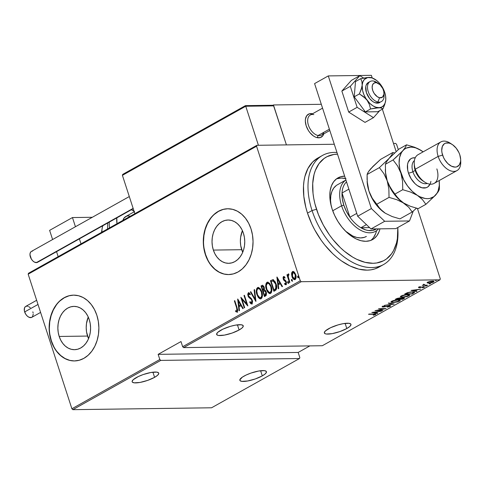 <?xml version="1.0" encoding="UTF-8"?>
<svg xmlns="http://www.w3.org/2000/svg" width="485" height="485" viewBox="0 0 485 485"><rect width="100%" height="100%" fill="white"/><g stroke="black" fill="none" stroke-linecap="round" stroke-linejoin="round"><path stroke-width="0.73" d="M242.415 230.654A21.649 16.363 -90.8 0 0 241.706 249.696L213.358 250.078A21.649 16.363 89.2 0 1 228.095 220.014A21.649 16.363 89.2 0 1 243.415 233.243L244.391 237.292L244.749 241.518L244.482 245.743L243.597 249.811L242.124 253.57L240.123 256.868L237.674 259.578L234.867 261.609L231.812 262.864L228.623 263.313L225.428 262.925L222.342 261.718L219.493 259.742L216.983 257.074L214.91 253.813L213.358 250.078L212.381 246.028L212.024 241.809L212.291 237.583L213.176 233.509L214.649 229.757L216.649 226.459L219.099 223.743L221.906 221.718L224.961 220.457L228.15 220.014L231.345 220.402L234.431 221.603L237.28 223.579L239.79 226.246L241.863 229.514L243.415 233.243A21.649 16.363 89.2 0 1 228.677 263.313A21.649 16.363 89.2 0 1 213.358 250.078L241.706 249.696A21.649 16.363 -90.8 0 0 242.706 252.285L240.73 245.646L240.372 241.421L240.639 237.195L242.415 230.654M88.252 317.026A21.649 16.363 -90.8 0 0 87.543 336.069L59.194 336.457A21.649 16.363 89.2 0 1 73.932 306.387A21.649 16.363 89.2 0 1 89.252 319.615L90.228 323.671L90.586 327.89L90.319 332.116L89.434 336.184L87.961 339.943L85.96 343.241L83.511 345.957L80.704 347.981L77.648 349.242L74.46 349.685L71.265 349.297L68.179 348.091L65.329 346.12L62.82 343.447L60.752 340.185L59.194 336.457L58.218 332.401L57.86 328.181L58.127 323.956L59.018 319.888L60.486 316.129L62.486 312.831L64.935 310.115L67.742 308.09L70.798 306.829L73.987 306.387L77.188 306.775L80.267 307.981L83.117 309.951L85.627 312.625L87.7 315.887L89.252 319.615A21.649 16.363 89.2 0 1 74.52 349.685A21.649 16.363 89.2 0 1 59.194 336.457L87.543 336.069A21.649 16.363 -90.8 0 0 88.543 338.657L86.566 332.019L86.209 327.799L86.475 323.574L88.252 317.026M73.671 295.135A32.901 24.868 -90.8 0 0 51.386 340.834L51.167 340.834A32.901 24.868 89.2 0 1 73.562 295.141A32.901 24.868 89.2 0 1 96.848 315.244L94.49 309.575L91.338 304.616L87.524 300.561L83.196 297.554L78.509 295.729L73.647 295.135L68.803 295.814L64.159 297.729L59.891 300.803L56.169 304.932L53.132 309.945L50.895 315.65L49.549 321.84L49.137 328.26L49.688 334.674L51.167 340.834L53.532 346.502L56.678 351.461L60.492 355.517L64.826 358.518L69.507 360.349L74.369 360.937L79.213 360.264L83.856 358.348L88.124 355.275L91.847 351.146L94.884 346.132L97.121 340.421L98.473 334.238L98.879 327.818L98.328 321.403L96.848 315.244A32.901 24.868 89.2 0 1 74.454 360.937A32.901 24.868 89.2 0 1 51.167 340.834L51.386 340.834A32.901 24.868 -90.8 0 0 74.563 360.937M227.835 208.762A32.901 24.868 -90.8 0 0 205.549 254.455L205.331 254.461A32.901 24.868 89.2 0 1 227.726 208.762A32.901 24.868 89.2 0 1 251.012 228.865L248.647 223.203L245.501 218.244L241.688 214.182L237.359 211.181L232.673 209.35L227.811 208.762L222.967 209.435L218.323 211.351L214.055 214.431L210.332 218.559L207.295 223.567L205.058 229.278L203.712 235.461L203.3 241.888L203.852 248.302L205.331 254.461L207.695 260.13L210.842 265.089L214.655 269.145L218.984 272.146L223.67 273.976L228.532 274.565L233.376 273.892L238.02 271.976L242.288 268.896L246.01 264.774L249.047 259.76L251.285 254.049L252.63 247.865L253.043 241.439L252.491 235.025L251.012 228.865A32.901 24.868 89.2 0 1 228.617 274.565A32.901 24.868 89.2 0 1 205.331 254.461L205.549 254.455A32.901 24.868 -90.8 0 0 228.726 274.565M346.805 328.539L345.132 323.38L346.805 328.539A13.986 3.474 -18 0 1 332.862 333.51A13.986 3.474 -18 0 1 324.35 332.983A13.986 3.474 -18 0 1 328.497 328.788A13.986 3.474 -18 0 1 342.44 323.81A13.986 3.474 -18 0 1 350.952 324.338A13.986 3.474 -18 0 1 346.805 328.539L349.824 326.466L350.988 324.726L350.807 324.071L348.957 323.301L343.113 323.683L338.039 324.901L330.564 327.721L325.477 330.855L324.313 332.595L325.18 333.735L326.344 334.019L332.189 333.638L339.87 331.576L346.805 328.539M262.3 375.881L260.627 370.728L262.3 375.881A13.986 3.474 -18 0 1 248.362 380.858A13.986 3.474 -18 0 1 239.851 380.331A13.986 3.474 -18 0 1 243.991 376.13A13.986 3.474 -18 0 1 257.935 371.158A13.986 3.474 -18 0 1 266.447 371.686A13.986 3.474 -18 0 1 262.3 375.881L265.319 373.814L266.483 372.074L266.307 371.413L264.452 370.649L258.614 371.031L250.927 373.086L246.065 375.069L242.276 377.191L239.808 379.943L239.99 380.598L241.839 381.368L247.683 380.986L255.365 378.924L262.3 375.881M154.594 377.342L152.921 372.189L154.594 377.342A13.986 3.474 -18 0 1 140.656 382.313A13.986 3.474 -18 0 1 132.144 381.786A13.986 3.474 -18 0 1 136.285 377.591A13.986 3.474 -18 0 1 150.229 372.619A13.986 3.474 -18 0 1 158.74 373.147A13.986 3.474 -18 0 1 154.594 377.342L157.613 375.269L158.777 373.535L158.601 372.874L156.746 372.11L150.908 372.492L143.22 374.547L138.358 376.53L133.266 379.664L132.102 381.398L132.284 382.059L134.133 382.823L139.977 382.447L147.658 380.385L154.594 377.342M239.099 329.994L237.426 324.841L239.099 329.994A13.986 3.474 -18 0 1 225.155 334.971A13.986 3.474 -18 0 1 216.643 334.444A13.986 3.474 -18 0 1 220.79 330.243A13.986 3.474 -18 0 1 234.734 325.271A13.986 3.474 -18 0 1 243.246 325.799A13.986 3.474 -18 0 1 239.099 329.994L242.118 327.927L243.282 326.187L243.1 325.532L241.251 324.762L235.407 325.144L230.333 326.363L222.857 329.182L217.771 332.316L216.607 334.056L217.474 335.196L218.638 335.481L224.482 335.099L232.163 333.037L239.099 329.994M439.95 279.827L322.331 345.726L183.603 347.606L301.221 281.706L439.95 279.827L301.221 281.706L300.282 280.803L182.663 346.708L180.99 341.555L158.146 354.347L159.82 359.5L71.895 408.764L28.166 274.183L256.553 146.221L300.282 280.803L256.553 146.221L256.904 145.3L28.512 273.261L256.904 145.3L334.292 144.251L256.904 145.3L256.553 146.221L28.166 274.183L28.512 273.261L28.166 274.183L71.895 408.764L159.82 359.5L158.146 354.347L298.166 352.45L309.866 345.896L298.166 352.45L299.839 357.603L298.166 352.45L158.146 354.347L180.99 341.555L182.663 346.708L183.603 347.606L322.331 345.726L439.95 279.827L440.301 278.905L417.403 208.447L440.301 278.905L439.95 279.827M435.603 280.554L436.724 280.142L435.384 280.336M429.455 284.004L430.577 283.586L429.237 283.78M425.66 286.126L426.782 285.713L425.442 285.907M411.068 290.473L416.56 291.515L417.009 291.267L415.245 290.933L417.239 289.812L420.762 289.163L411.171 290.412L416.56 291.515L417.009 291.267L415.245 290.933L417.239 289.812L420.762 289.163L411.068 290.473M402.574 297.311L407.309 296.547L409.686 295.207L409.043 294.68L407.461 294.553L402.689 295.316L400.319 296.662L400.792 297.123L402.574 297.311L408.97 295.874L409.679 295.08L407.461 294.553L401.01 296.002L400.331 296.79L402.574 297.311M393.147 302.591L397.876 301.834L400.258 300.494L399.804 300.021L398.027 299.833L393.256 300.597L390.892 301.943L391.365 302.41L393.147 302.591L399.543 301.155L400.246 300.367L398.027 299.833L391.583 301.282L390.904 302.076L393.147 302.591M390.243 305.647L390.304 306.332L389.607 305.611L383.399 306.811L383.023 306.162L383.114 306.453L384.896 305.726L382.392 306.435L383.017 307.041L382.92 306.732L384.429 306.878L389.122 305.635L389.54 306.338L387.23 307.157L390.304 306.332L390.686 305.853L390.189 305.641L383.671 306.799L382.974 306.544L384.896 305.726L382.519 306.362L382.156 306.926L383.332 307.029L389.558 305.859L389.54 306.338L387.23 307.157L390.146 306.417L390.11 305.726L389.801 305.877M371.819 312.461L377.312 313.51L377.754 313.255L375.996 312.922L377.991 311.807L381.513 311.152L371.819 312.461L377.312 313.51L377.754 313.255L375.996 312.922L377.991 311.807L381.513 311.152L371.819 312.461M375.578 314.583L375.39 314.019L375.578 314.583C376.027 314.044 375.517 313.85 374.044 314.001L368.539 314.298L374.863 314.274L373.226 315.104L373.559 315.238L375.475 314.638L375.772 314.092L368.952 314.068L373.486 314.007L374.832 314.577L373.559 315.238L375.923 314.213M382.944 310.351L377.015 310.43L386.121 308.569L378.585 308.672L384.114 308.824L374.996 310.679L382.538 310.582L377.015 310.43L386.121 308.569L378.585 308.672L384.114 308.824L374.996 310.679L382.944 310.351M394.117 304.089L388.728 302.986L388.285 303.24L392.717 304.083L384.526 305.344L394.22 304.034L388.728 302.986L388.285 303.24L392.717 304.083L384.526 305.344L394.117 304.089M400.489 298.299L399.41 298.026L395.184 299.372L402.726 299.269L404.484 298.166L403.35 297.748L400.489 298.299L397.833 298.208L395.184 299.372L402.726 299.269L402.611 298.912L402.726 299.269L404.508 298.02L403.35 297.748L400.477 298.251M413.626 293.158L414.529 292.479L414.299 292.073L410.74 291.952L407.351 292.704L404.611 294.086L412.153 293.983L414.554 292.297L412.371 291.855L407.351 292.704L404.611 294.086L412.153 293.983L413.626 293.158M419.167 287.114L419.264 287.726L420.277 287.623L423.326 286.683L423.641 287.229L422.574 287.793L424.333 287.217L423.775 286.653L419.646 287.496L419.325 286.993L420.446 286.702L418.658 287.278L418.846 287.708L423.253 286.89L423.775 287.144L422.344 287.641L423.938 287.399L424.636 286.841L423.775 286.653L419.44 287.484L420.446 286.702L418.452 287.538M427.734 285.259L424.205 284.986L423.89 284.804L424.405 284.477L424.054 284.356L423.223 284.768L423.441 285.089L422.223 285.332L427.734 285.259L424.484 285.028L424.054 284.356L423.46 284.586L423.441 285.089L422.223 285.332L427.734 285.259M427.315 282.925L431.274 282.858L433.335 282.167L433.954 281.373L430.371 281.33L427.994 282.052L427.315 282.925L428.782 283.167L433.463 282.094L434.033 281.488L432.474 281.106L430.025 281.403L427.764 282.173L427.212 282.785M395.627 143.421L393.499 143.451L395.627 143.421L396.572 144.324L398.294 149.629L396.572 144.324L395.627 143.421M72.835 409.667L160.765 360.404L299.487 358.524L211.563 407.788L72.835 409.667L71.895 408.764L72.835 409.667L211.563 407.788L299.487 358.524L160.765 360.404L159.82 359.5L160.765 360.404L72.835 409.667M294.825 279.669L292.437 276.577L292.031 273.558L291.6 273.564L291.588 274.334L292.006 276.583L293.019 278.62L294.116 279.59L295.383 279.378L296.026 278.069L296.02 275.85L294.31 272.036L293.001 271.376L291.855 272.352L291.6 273.564L292.031 273.558L292.97 271.509L292.54 271.515L291.6 273.564L292.006 276.583C292.582 278.675 293.631 279.657 295.147 279.542C296.262 278.178 296.444 276.505 295.692 274.516L294.31 272.036L292.54 271.515L293.279 271.388M289.466 282.567L289.878 282.337L288.169 276.462L288.211 275.347L288.763 274.922L288.733 273.964L288.363 273.886L287.726 275.722L287.356 274.583L286.944 274.813L289.466 282.567L289.878 282.337L288.248 277.02L288.733 273.964L288.242 273.928L287.726 275.722L287.356 274.583L286.944 274.813L289.466 282.567M286.441 284.653L284.659 284.18L286.011 284.659L286.326 281.84L285.768 280.736L283.658 278.851L283.81 277.535L284.731 277.984L284.804 277.159L283.398 276.656L283.034 277.747L283.495 279.712L285.568 281.439L285.986 282.318L285.835 283.592L284.707 283.301L284.659 284.18L285.289 284.677L286.144 284.568L286.508 282.585L285.768 280.736L283.725 279.033L283.695 277.632L284.731 277.984L284.804 277.159L283.974 276.553M273.031 279.687L270.442 280.682L270.873 280.676L274.255 291.085L270.873 280.676L270.442 280.682L273.892 291.291L275.971 290.012L276.674 288.466L276.486 285.344L275.274 281.93L273.17 279.718L270.442 280.682L273.892 291.291L275.359 290.466C276.953 288.799 277.202 286.623 276.104 283.937L272.794 279.663L273.225 279.657M264.458 296.577L266.223 295.389L266.501 293.049L265.556 290.588L264.428 289.83L263.858 286.392L262.397 285.277L261.015 285.968L264.458 296.577L265.731 295.862L266.247 292.012L264.428 289.83L264.222 287.272L262.573 285.259L261.015 285.968L264.458 296.577M255.85 301.397L254.558 289.581L254.11 289.836L255.237 299.324L250.8 291.685L250.357 291.94L255.953 301.343L254.558 289.581L254.11 289.836L255.237 299.324L250.8 291.685L250.357 291.94L255.85 301.397M244.683 307.66L241.973 299.312L247.859 305.877L244.41 295.268L244.004 295.498L246.719 303.859L240.827 297.275L244.27 307.884L244.683 307.66L241.973 299.312L247.768 305.932L244.41 295.268L244.004 295.498L246.719 303.859L240.827 297.275L244.27 307.884L244.683 307.66M236.662 307.951L237.11 310.776L236.613 311.103L235.643 310.63L235.661 311.588L237.207 312.17L237.723 310.079L234.776 300.664L234.37 300.894L236.662 307.951L237.092 307.945L234.801 300.888L234.37 300.894L236.662 307.951L236.892 311.055L235.643 310.63L235.661 311.588L237.207 312.17L237.104 307.829L234.776 300.664L234.37 300.894L234.843 300.864L237.092 307.945L236.662 307.951M237.65 299.057L239.044 310.812L239.493 310.564L239.044 306.799L241.039 305.677L242.797 308.709L243.246 308.46L237.747 299.002L239.044 310.812L239.493 310.564L239.044 306.799L241.039 305.677L242.797 308.709L243.246 308.46L237.65 299.057M252.364 303.907L249.757 302.397L251.933 303.913L252.624 301.749L251.43 298.627L248.526 295.941L248.472 293.995L249.011 293.843L249.963 294.728L250.133 293.861L248.447 292.697L247.726 294.183L248.144 296.268L248.926 297.487L251.424 299.56L252.085 301.221L251.588 302.822L249.981 301.634L249.757 302.397L250.987 303.822L251.933 303.913L252.345 300.294L248.393 295.589L248.629 293.868L249.06 293.861M260.712 298.906L257.341 294.583L256.911 294.589L258.281 297.396L259.766 298.748L261.003 298.821L261.985 297.814L262.27 293.607L261.5 290.909L260.172 288.605L258.22 287.411L256.717 288.551L256.335 291.812L256.911 294.589L257.341 294.583C256.298 291.879 256.498 289.551 257.941 287.599L257.511 287.605C256.068 289.557 255.868 291.885 256.911 294.589L260.493 298.924L261.173 298.736C262.646 296.808 262.858 294.492 261.815 291.782L258.202 287.411L257.511 287.605L258.426 287.423M270.139 293.625L266.768 289.302L266.338 289.309L267.465 291.758L269.193 293.461L270.436 293.534L271.412 292.534L271.697 288.326L270.927 285.629L269.599 283.325L267.653 282.131L266.144 283.264L265.762 286.532L266.338 289.309L266.768 289.302C265.725 286.599 265.925 284.271 267.374 282.318L266.944 282.325C265.495 284.277 265.295 286.605 266.338 289.309L269.921 293.643L270.606 293.455C272.073 291.527 272.285 289.205 271.242 286.502L267.629 282.131L266.944 282.325L267.853 282.143M276.899 277.068L278.293 288.824L278.742 288.575L278.293 284.804L280.288 283.689L282.052 286.72L282.5 286.471L277.002 277.008L278.293 288.824L278.742 288.575L278.293 284.804L280.288 283.689L282.052 286.72L282.5 286.471L276.899 277.068M288.811 283.325L287.684 282.676L288.381 283.331L288.508 282.221L288.048 281.561L287.684 282.676L288.157 283.337L288.545 283.119L288.236 281.718L287.757 281.603L287.617 282.385L288.114 282.67L288.242 281.561M292.607 281.203L291.479 280.554L292.176 281.209L292.297 280.094L291.837 279.439L291.479 280.554L292.273 281.124L292.031 279.59L291.503 279.524L291.406 280.257L291.909 280.548L292.031 279.433M298.754 277.76L297.626 277.111L298.323 277.766L298.445 276.65L297.984 275.989L297.626 277.111L298.093 277.766L298.487 277.547L297.978 275.989L297.554 276.814L298.057 277.105L298.178 275.989M204.064 248.296L205.549 254.455L207.907 260.124M211.054 265.083L214.867 269.139L219.202 272.146L223.888 273.976M223.185 209.435L218.535 211.351L214.273 214.431M210.545 218.553L207.507 223.567L205.27 229.278L203.924 235.461L203.518 241.882M49.9 334.674L51.386 340.834L53.744 346.502M56.89 351.455L60.704 355.517L65.038 358.518L69.725 360.349M69.022 295.808L64.378 297.723L60.11 300.803M56.387 304.926L53.344 309.939L51.113 315.65L49.761 321.834L49.355 328.26M237.638 312.164L235.661 311.588L236.092 311.582L236.08 310.891L236.092 311.582L237.226 312.249M237.044 311.097L236.522 311.085M236.953 311.079L237.317 311.055L237.092 307.945L237.626 310.364L237.383 311.006L236.698 311.109M236.886 311.061L237.317 311.055M243.13 308.527L241.469 305.671L241.039 305.677L241.469 305.671L243.13 308.527M239.451 310.588L238.153 299.7L239.451 310.588M240.906 304.701L239.329 305.586L240.906 304.701L238.796 301.07L240.906 304.701L240.475 304.707L240.906 304.701M238.365 301.076L240.475 304.707L239.329 305.586L238.899 305.592L238.365 301.076L238.796 301.07L238.365 301.076L240.475 304.707L238.899 305.592L238.365 301.076M244.64 307.684L241.439 297.826L244.64 307.684M247.15 303.852L246.719 303.859L247.15 303.852L244.434 295.492L244.004 295.498L244.476 295.468L247.15 303.852M247.683 305.338L242.403 299.306L241.973 299.312L242.403 299.306L247.683 305.338M251.582 304.016L251.933 303.913M251.576 302.828L249.981 301.634L249.757 302.397L250.284 302.058L250.872 303.325L251.885 303.998M251.588 302.822L252.018 302.816L252.358 300.5L251.927 300.506L251.375 302.882L251.806 302.876M251.424 299.56L251.927 300.506L252.358 300.5L251.854 299.554L250.024 298.342L251.424 299.56M248.787 297.329L250.454 298.336L248.787 297.329L249.217 297.323L248.429 295.856L247.999 295.862L248.787 297.329M248.629 293.868L249.963 294.728L250.133 293.861L248.326 292.752L247.999 295.862L248.429 295.856L248.756 292.746L248.326 292.752L248.853 292.704L248.199 293.752L248.314 295.456L249.217 297.323L252.145 299.991L252.527 301.773L251.782 302.876M249.054 292.661L248.326 292.752M250.393 294.722L249.06 293.868M249.248 293.807L250.145 294.425M255.88 300.694L250.787 291.934L250.357 291.94L250.903 291.867L255.88 300.694M255.668 299.318L255.237 299.324L255.668 299.318L254.54 289.83L254.11 289.836L254.583 289.806L255.668 299.318M258.65 287.405L257.359 288.157L256.741 290.369L257.08 293.686L258.032 296.28M258.463 297.026L258.978 297.717M259.542 298.299L260.202 298.748M258.893 288.526L260.706 289.721L262.046 292.74L262.246 295.832L261.718 297.214L260.663 297.808L261.233 297.651C262.482 296.111 262.682 294.225 261.833 292.006C261.197 289.684 260.027 288.575 258.317 288.678M257.887 288.684L259.578 288.999L261.403 292.012L261.833 292.006L261.403 292.012L261.815 295.838L260.803 297.657L261.233 297.651L259.942 297.784L259.129 297.347L257.571 295.056L256.838 291.303L257.202 289.509L257.887 288.684C259.596 288.581 260.766 289.69 261.403 292.012C262.252 294.231 262.052 296.117 260.803 297.657C259.117 297.766 257.953 296.662 257.317 294.359C256.48 292.146 256.668 290.254 257.887 288.684L258.644 288.557M260.457 297.796L260.803 297.657M262.828 285.271L261.445 285.962L264.828 296.371L261.445 285.962L261.015 285.968L262.773 285.283M266.271 292.237L266.404 293.831L265.556 294.91L266.271 292.237L264.416 290.8L265.841 292.243L265.125 294.916L264.519 295.256L263.234 291.315L265.083 290.812L266.168 291.952M265.556 294.91L264.949 295.25L265.556 294.91M263.234 286.362L263.822 287.52L264.252 287.52L263.822 287.52L263.967 289.042L263.161 290.066L263.591 290.06L262.882 290.224L263.313 290.218L262.882 290.224L261.779 286.823L262.337 286.508L263.822 287.52L262.882 290.224L261.779 286.823L263.464 286.399L264.361 287.938L264.289 289.393L263.313 290.218L264.252 287.52L262.767 286.502M264.519 295.256L264.949 295.25L264.519 295.256L263.234 291.315L264.416 290.8L265.61 291.691L266.016 293.437L265.659 294.516L264.519 295.256M262.337 286.508L263.034 286.405M268.084 282.125L266.786 282.876L266.168 285.083L266.514 288.399L267.465 291M267.89 291.74L268.405 292.437M268.975 293.013L269.63 293.461M268.32 283.246L270.133 284.44L271.473 287.459L271.673 290.551L270.527 292.437M270.387 292.485L270.66 292.37C271.909 290.83 272.109 288.945 271.26 286.72C270.624 284.404 269.454 283.295 267.744 283.392M267.314 283.398L269.005 283.719L270.83 286.726L271.26 286.72L270.83 286.726L271.242 290.557L270.23 292.376L270.66 292.37L269.369 292.497L268.557 292.061L266.871 289.43L266.289 285.574L267.314 283.398C269.023 283.301 270.193 284.41 270.83 286.726C271.679 288.951 271.479 290.836 270.23 292.376C268.544 292.479 267.38 291.382 266.75 289.072C265.907 286.859 266.095 284.968 267.314 283.398L268.072 283.27M269.884 292.51L270.23 292.376M273.043 279.675L271.83 280.142L273.461 279.681M273.425 280.815L272.994 280.821L275.692 284.168L276.123 284.161L273.546 280.821L275.438 282.525L276.589 286.405L276.08 288.805L273.946 289.975L271.206 281.542L273.443 280.815M273.546 280.821L273.116 280.827L274.377 281.597L275.692 284.168L275.777 288.63L276.207 288.623L276.123 284.161L275.692 284.168L276.001 288.132L274.498 289.666L276.207 288.623L274.377 289.969L274.928 289.66L273.946 289.975L271.206 281.542L273.116 280.827M282.379 286.538L280.718 283.683L280.288 283.689L280.718 283.683L282.379 286.538M278.699 288.599L277.408 277.705L278.699 288.599M280.154 282.713L278.584 283.592L280.154 282.713L278.044 279.075L280.154 282.713L279.724 282.719L280.154 282.713M277.614 279.081L279.724 282.719L278.584 283.592L278.147 283.598L277.614 279.081L278.044 279.075L277.614 279.081L279.724 282.719L278.147 283.598L277.614 279.081M284.174 276.505L283.513 276.577L283.258 279.124L283.81 280.227L285.926 282.106L285.495 283.767L286.126 283.707L284.707 283.301L284.659 284.18L285.089 284.174L285.119 283.646L285.72 284.671M283.81 277.535L285.162 277.978M285.671 284.756L286.011 284.659M285.598 283.67L286.126 283.707L286.356 282.1L286.368 283.41L285.926 283.761M284.028 276.535L283.464 277.741L283.798 279.415L286.356 282.1L285.926 282.106L286.356 282.1L285.998 281.433L283.81 280.227L284.24 280.221L283.689 279.117L283.258 279.124L283.689 279.117L283.943 276.571L283.513 276.577M286.465 282.985L286.368 283.41M284.368 277.487L284.956 277.778M288.187 281.597L288.078 282.525L288.587 283.331M289.83 282.361L287.381 274.807L286.944 274.813L287.423 274.783L289.83 282.361M288.151 275.716L287.726 275.722L288.151 275.716L288.672 273.922L288.157 275.716M288.63 273.922L288.242 273.928L288.63 273.922M288.733 273.964L288.242 273.928M291.982 279.475L291.867 280.403L292.376 281.209M291.867 279.645L291.818 279.948M293.061 271.376L292.54 271.515M294.607 279.693L295.147 279.542M292.231 275.838L292.437 276.577L292.006 276.583L292.437 276.577L293.455 278.614L295.068 279.687M293.195 271.412L292.285 272.346L292.085 275.098M295.717 274.746L295.838 277.863L294.874 278.699L295.268 278.584L295.717 274.746L293.667 272.358L294.777 273L295.717 274.746L295.286 274.752L295.717 274.746M293.473 272.382L294.637 273.382L295.286 274.752L294.838 278.59L295.268 278.584L294.437 278.705L292.419 276.359L292.849 272.473L293.237 272.364L295.286 274.752L295.529 275.771L295.407 277.869L294.437 278.705M298.129 276.026L298.014 276.959L298.524 277.76M294.644 278.675L293.061 277.723L292.17 275.334L292.285 273.213L293.449 272.382M374.814 313.765L374.832 314.577M375.881 312.564L375.996 312.922L375.881 312.564M377.191 313.152L377.312 313.51L377.191 313.152M373.323 312.413L377.009 311.934L375.432 312.813L373.262 312.231L377.009 311.934L375.432 312.813L373.323 312.413M389.182 305.841L389.54 306.338M382.392 306.435L382.047 306.811M383.399 306.811L383.114 306.453M390.304 306.332L390.698 305.883M389.764 305.889L390.267 305.629M392.601 303.725L392.717 304.083L392.601 303.725M391.674 301.464L391.795 301.955L392.274 300.949L392.377 301.264L397.621 300.063L399.367 300.464L398.755 301.173L393.553 302.361L391.819 301.937M399.961 300.088L399.385 300.53M399.373 300.621L399.543 301.155L399.373 300.621M399.349 300.548L400.004 300.027M397.621 300.063L399.385 300.536L397.409 301.725L393.814 302.355L391.801 301.973L393.735 300.706L397.621 300.063M404.053 297.79L403.993 298.56L403.599 298.063L404.114 297.741M400.586 297.845L400.204 298.02M396.366 299.13L396.833 298.505L396.93 298.815L398.949 298.045L399.688 298.414L398.785 299.099L396.366 299.13L396.251 298.772L396.366 299.13L399.009 298.251L399.676 298.505L398.785 299.099L396.366 299.13M399.561 299.087L399.688 298.481L399.834 298.936L400.713 298.22L402.877 297.766L403.629 298.148L402.362 299.051L399.561 299.087L399.44 298.718L399.561 299.087L402.944 297.978L403.611 298.257L402.362 299.051L399.561 299.087M409.388 294.807L408.813 295.244L408.97 295.874L408.8 295.335L408.182 295.892L402.98 297.081L401.222 296.668L401.804 295.977L406.976 294.565L408.8 295.183L407.558 296.189L404.09 297.008L401.416 296.862L401.701 295.668L401.804 295.977L406.515 294.801L408.813 295.25M408.776 295.268L409.431 294.747M401.016 296.002L401.222 296.668M412.038 293.625L412.153 293.983L412.038 293.625M414.196 292.037L413.62 292.443M413.584 292.461L414.336 291.873M411.789 293.764L405.799 293.849L405.684 293.492L405.799 293.849L406.018 293.31L406.133 293.661L407.733 292.57L411.892 291.867L413.517 292.691L411.789 293.764L405.799 293.849L408.703 292.54L412.147 292.079L413.62 292.51L411.789 293.764M413.42 291.818L413.517 292.691M415.13 290.576L415.245 290.933L415.13 290.576M416.445 291.158L416.56 291.515L416.445 291.158M412.577 290.424L416.257 289.939L414.681 290.824L412.517 290.236L416.257 289.939L414.681 290.824L412.577 290.424M424.333 287.217L424.648 286.871M423.393 286.884L423.641 287.229M418.737 287.229L419.264 287.726L418.973 287.12M418.846 287.114L419.295 287.114M423.854 284.701L423.32 284.707L423.441 285.089L423.308 284.683L423.854 284.701M423.46 284.586L423.441 285.089M424.484 285.028L424.066 284.616M433.663 281.221L433.269 281.488L433.463 282.094L433.202 281.524M428.588 282.561L427.121 282.318M427.358 282.434L428.103 282.555M433.141 281.561L433.772 281.106M428.437 282.167L431.996 281.118L433.232 281.609L432.79 282.106L429.195 282.943L428.012 282.64L428.352 281.894L433.117 281.488L432.359 282.312L429.965 282.888L428.14 282.785L428.437 282.167M299.839 357.603L299.487 358.524L299.839 357.603M182.663 346.708L300.282 280.803L301.221 281.706L183.603 347.606L182.663 346.708M322.434 155.467L317.869 158.025A62.517 37.872 60.7 0 0 307.496 213.121L312.067 210.557A62.517 37.872 -119.3 0 1 322.434 155.467A62.517 37.872 -119.3 0 1 336.972 152.496A62.517 37.872 60.7 0 0 312.067 210.557L316.505 209.247A59.225 35.878 -119.3 0 1 337.512 154.163M366.327 236.48A29.615 17.939 -119.3 0 1 345.569 231.187L352.619 235.946L356.766 237.45L360.719 237.923L364.326 237.347L366.393 236.437M344.653 176.14A35.369 21.425 -119.3 0 0 337.99 177.868A35.369 21.425 -119.3 0 0 332.122 209.041L334.632 215.388L337.936 221.487L341.907 227.089L346.387 231.988L351.213 235.995L356.196 238.947L361.143 240.748L365.866 241.312L370.182 240.621L373.923 238.711L376.948 235.643L379.137 231.545L379.973 228.847A35.369 21.425 -119.3 0 1 372.565 239.584A35.369 21.425 -119.3 0 1 332.122 209.041L330.497 202.675L329.83 196.546L330.139 190.884L331.419 185.907L333.607 181.802L336.632 178.741L340.373 176.825L344.689 176.14M370.782 240.414A35.369 21.425 60.7 0 0 376.572 230.642L375.711 233.461L373.523 237.565M317.893 158.007L312.631 162.032L307.993 168.398L304.913 176.455L303.998 181.026L303.507 185.907L303.828 196.376L305.859 207.471L307.496 213.121A62.517 37.872 60.7 0 0 378.985 267.102L383.55 264.543A62.517 37.872 -119.3 0 1 312.067 210.557L307.496 213.121L311.934 224.343L314.692 229.811L321.149 240.202L324.792 245.022L332.716 253.679L336.929 257.438L341.246 260.76L350.055 265.986L358.797 269.157L367.139 270.157L371.061 269.824L374.766 268.939L379.015 267.089M397.906 230.048A62.517 37.872 -119.3 0 1 383.55 264.543M337.548 154.163L333.832 154.479L327.06 156.667L324.059 158.516L318.997 163.651L315.323 170.514L314.056 174.515L312.722 183.469L313.025 193.388L313.789 198.595L314.953 203.9L318.427 214.594L323.319 225.064L329.436 234.91L332.886 239.475L340.397 247.677L344.386 251.236L352.631 257.092L356.821 259.336L365.102 262.343L373.007 263.288L376.724 262.973L383.496 260.784L386.496 258.929L391.559 253.8L393.577 250.569L396.5 242.93L397.367 238.602L397.815 227.507A59.225 35.878 -119.3 0 1 397.876 228.871A59.225 35.878 -119.3 0 1 365.205 262.367A59.225 35.878 -119.3 0 1 316.505 209.247L312.067 210.557A62.517 37.872 60.7 0 0 363.471 266.623A62.517 37.872 60.7 0 0 397.961 231.272L397.876 228.871M345.417 178.492A35.369 21.425 60.7 0 0 336.347 178.959M345.987 178.625L341.264 178.056L336.948 178.747M331.109 205.579L330.546 200.444L330.806 195.704L331.873 191.539L333.71 188.107L336.244 185.543M331.055 205.276A29.615 17.939 -119.3 0 1 337.378 184.809L345.914 180.026M346.126 182.269A27.966 16.945 -119.3 0 1 346.52 181.887L346.126 182.269A27.966 16.945 60.7 0 0 342.034 192.981A27.966 16.945 -119.3 0 1 346.126 182.269L346.563 182.027L346.126 182.269M343.816 205.137A27.966 16.945 -119.3 0 1 342.034 192.981L342.337 198.88L343.816 205.137L346.399 211.375L349.915 217.231L342.034 192.981L348.879 189.144L342.034 192.981L349.915 217.231A27.966 16.945 -119.3 0 1 343.816 205.137L341.598 205.785L343.816 205.137M345.92 180.05A29.615 17.939 60.7 0 0 341.598 205.785A29.615 17.939 -119.3 0 1 345.92 180.05M332.716 210.769L341.598 205.785L332.716 210.769M376.439 228.896A27.966 16.945 -119.3 0 1 360.901 227.738L369.582 227.617L360.901 227.738L365.811 229.945L368.2 230.49L372.674 230.43L376.518 228.841M378.494 228.865A29.615 17.939 -119.3 0 1 375.463 231.357A29.615 17.939 -119.3 0 1 341.598 205.785A29.615 17.939 60.7 0 0 359.088 229.356A29.615 17.939 60.7 0 0 378.494 228.865M360.901 227.738A27.966 16.945 -119.3 0 1 349.915 217.231A27.966 16.945 60.7 0 0 360.901 227.738L366.448 224.628L360.901 227.738M356.754 213.394L349.915 217.231L356.754 213.394M323.798 133.86A13.162 7.972 -119.3 0 1 321.24 137.182A13.162 7.972 -119.3 0 1 306.187 125.821L308.351 130.453L309.83 132.538L313.292 135.849L315.147 136.952L316.984 137.619L320.349 137.57L322.864 135.721L323.798 133.86A13.162 7.972 -119.3 0 1 321.24 137.182A13.162 7.972 -119.3 0 1 317.22 137.673A13.162 7.972 60.7 0 0 323.798 133.86M272.867 105.275L273.443 104.954L321.312 104.299L273.443 104.954L286.423 144.9L273.443 104.954L272.867 105.275M312.619 113.787L309.26 113.836L306.738 115.685L305.453 119.061L305.338 121.171L306.187 125.821A13.162 7.972 -119.3 0 1 308.369 114.218A13.162 7.972 -119.3 0 1 312.54 113.769A13.162 7.972 60.7 0 0 312.382 113.732L312.382 113.732A13.162 7.972 -119.3 0 1 312.54 113.769M72.459 217.559L92.302 217.286L72.459 217.559L49.622 230.357L72.459 217.559L75.442 226.737L72.459 217.559M81.007 243.852L79.382 238.862L81.007 243.852M49.622 230.357L52.604 239.529L49.622 230.357M56.545 251.654L58.17 256.65L56.545 251.654M378.773 83.747L376.766 82.426A11.519 6.978 60.7 0 0 373.668 81.062L376.554 82.777A8.227 4.983 -119.3 0 1 378.773 83.747A8.227 4.983 -119.3 0 1 383.987 93.053A8.227 4.983 -119.3 0 1 379.579 97.74L377.9 102.008A11.519 6.978 60.7 0 0 384.065 95.454L383.987 93.053M323.774 132.338A11.519 6.978 -119.3 0 1 318.063 135.533L317.22 137.673A13.162 7.972 -119.3 0 1 306.502 126.706A13.162 7.972 -119.3 0 1 308.369 114.218A13.162 7.972 -119.3 0 1 312.382 113.732A13.162 7.972 60.7 0 0 305.641 123.76A13.162 7.972 60.7 0 0 317.22 137.673L318.063 135.533A11.519 6.978 60.7 0 0 321.573 135.109L329.818 130.489M383.95 94.12A11.519 6.978 -119.3 0 1 381.41 101.583A11.519 6.978 -119.3 0 1 377.9 102.008L376.075 103.032L377.9 102.008A11.519 6.978 -119.3 0 1 368.515 92.417A11.519 6.978 -119.3 0 1 370.152 81.492A11.519 6.978 -119.3 0 1 373.668 81.062A11.519 6.978 -119.3 0 1 377.845 83.226M329.394 129.186L318.063 135.533L329.394 129.186M322.561 108.155L310.315 115.018A11.519 6.978 60.7 0 0 308.678 125.942A11.519 6.978 60.7 0 0 318.063 135.533A11.519 6.978 -119.3 0 1 307.933 123.36A11.519 6.978 -119.3 0 1 313.831 114.587M376.554 82.777L375.469 82.68L373.632 83.359L372.468 85.093L372.159 87.603L372.747 90.525L374.147 93.405L377.275 96.703L379.579 97.74L382.507 97.152L383.938 94.242L383.793 91.471L382.78 88.519L379.991 84.711L373.668 81.062A11.519 6.978 60.7 0 0 367.769 89.834A11.519 6.978 60.7 0 0 377.9 102.008L379.579 97.74A8.227 4.983 -119.3 0 1 372.341 89.04A8.227 4.983 -119.3 0 1 376.554 82.777M122.954 174.254L123.439 174.036L122.584 174.582L122.408 175.34L134.86 213.679L122.408 175.34L245.737 106.239L258.42 145.282L245.737 106.239L273.74 105.863L286.423 144.9L273.522 105.542L272.109 105.342L273.14 105.33L273.74 105.863L245.737 106.239L245.44 105.633L245.737 106.239L122.408 175.34L122.954 174.254L245.398 105.706M102.875 225.701A18.097 10.961 60.7 0 0 101.977 232.103M116.988 223.694A21.389 12.956 -119.3 0 1 116.812 217.886L116.988 223.694M134.551 211.581L131.386 209.726A21.389 12.956 -119.3 0 1 134.078 211.26M109.349 222.069A21.389 12.956 60.7 0 0 109.525 227.877M126.549 216.201L124.033 218.056L122.966 220.342A13.162 7.972 -119.3 0 1 125.657 216.589A13.162 7.972 -119.3 0 1 130.265 216.255M36.648 300.294L25.693 306.429A6.25 3.789 60.7 0 0 24.656 311.94L38 304.459L24.656 311.94A6.25 3.789 60.7 0 0 31.804 317.336L40.588 312.419M32.841 311.831L33.125 312.952M33.247 314.037L32.58 316.644L31.379 317.523L28.912 317.226L27.178 315.996L25.681 314.141L24.365 310.818L24.529 307.854L25.45 306.587M26.111 306.247L27.712 306.223M28.585 306.544L30.319 307.775M129.301 196.558L31.404 251.412A6.25 3.789 60.7 0 0 30.713 257.832A6.25 3.789 60.7 0 0 36.326 262.627L133.139 208.38L36.326 262.627A6.25 3.789 60.7 0 0 37.515 262.318L133.242 208.683M38.285 261.621L37.09 262.506L34.617 262.209L32.883 260.978L31.392 259.123L29.961 254.716L30.24 252.831L31.161 251.563M31.822 251.23L32.586 251.109M328.284 75.915L371.383 208.562L384.696 221.287L409.51 220.954L413.299 211.036L409.51 220.954L395.802 228.629L370.989 228.968L395.802 228.629L409.51 220.954L384.696 221.287L370.989 228.968L384.696 221.287L371.383 208.562L357.681 216.237L370.989 228.968L357.681 216.237L314.583 83.596L357.681 216.237L371.383 208.562L328.284 75.915L314.583 83.596L328.284 75.915L371.364 75.333L328.284 75.915M396.13 151.544L382.362 109.167L396.13 151.544M372.201 77.891L371.364 75.333L372.201 77.891M380.828 84.863L380.822 84.857A16.454 9.967 -119.3 0 1 384.726 92.417L383.083 88.494L379.506 83.22L376.609 80.449L371.989 77.885L367.23 77.515L360.707 78.667L355.505 81.583L360.707 78.667L361.901 81.468L362.168 85.111L361.84 87.209L359.415 93.908L354.214 96.824L355.505 81.583L354.214 96.824L359.415 93.908L365.447 98.346L367.09 100.262L369.394 104.53L370.558 108.979L365.357 111.896L354.214 96.824L365.357 111.896L370.558 108.979L375.038 108.1L380.367 107.779L382.992 108.81L384.799 104.336L385.745 100.013L385.636 96.339L384.726 92.417A16.454 9.967 -119.3 0 1 385.745 100.013L385.751 99.995A16.454 9.967 -119.3 0 1 385.696 100.492A16.454 9.967 -119.3 0 1 378.882 107.718L381.501 107.161L383.605 105.615L385.054 103.172L385.745 100.019M379.585 102.608A11.519 6.978 -119.3 0 1 366.417 92.665L365.775 86.748L366.187 85.13L367.885 82.796M377.791 111.726L382.992 108.81L377.791 111.726L365.357 111.896L377.791 111.726M382.144 86.948L380.816 84.851A16.454 9.967 -119.3 0 0 373.323 78.406L370.522 77.473L367.666 77.551L364.308 79.51L362.859 81.947L362.168 85.111L362.634 90.725L363.92 94.684L365.89 98.497L369.825 103.378L372.838 105.76L375.923 107.24L381.519 108.009M380.028 102.323L377.403 103.172L374.256 102.402L372.632 101.438L369.6 98.54L366.417 92.665A11.519 6.978 -119.3 0 1 368.327 82.511L370.152 81.492M382.992 108.81L385.417 102.129M378.882 107.718A16.454 9.967 -119.3 0 1 367.09 100.262L369.394 104.53L370.558 108.979L378.882 107.718M367.09 100.262A16.454 9.967 -119.3 0 1 362.168 85.111L361.228 89.422L359.415 93.908L363.574 96.667L367.09 100.262M362.168 85.111A16.454 9.967 -119.3 0 1 369.03 77.406L360.707 78.667L361.901 81.468L362.168 85.111M371.668 77.697L369.03 77.406A16.454 9.967 -119.3 0 1 373.323 78.406M363.629 78.061L359.821 75.654L351.376 80.389L359.821 75.654L350.309 86.33L341.858 91.065L351.376 80.389L341.858 91.065L350.309 86.33L357.136 107.33L348.685 112.065L341.858 91.065L348.685 112.065L357.136 107.33L373.474 117.655L365.023 122.39L348.685 112.065L365.023 122.39L373.474 117.655L379.719 110.647L373.474 117.655L357.136 107.33L350.309 86.33L359.821 75.654L363.629 78.061M440.877 141.905L418.034 154.703A16.454 9.967 60.7 0 0 415.305 169.204A16.454 9.967 -119.3 0 1 414.245 163.457L414.329 165.858A13.162 7.972 60.7 0 0 415.178 170.453L415.305 169.204L438.149 156.406L442.587 155.097A13.162 7.972 -119.3 0 1 443.551 144.463A13.162 7.972 -119.3 0 1 452.323 144.566A13.162 7.972 -119.3 0 1 459.816 154.867L458.883 152.502L456.179 148.149L452.711 144.833L450.856 143.736L449.019 143.063L445.654 143.111L444.266 143.821L442.32 146.488L441.732 150.447L441.98 152.733L443.52 157.461L444.745 159.729L447.891 163.639L451.541 166.228L455.142 167.107L456.743 166.852L459.265 164.997L460.556 161.62L460.671 159.51L459.816 154.867A13.162 7.972 -119.3 0 1 460.665 159.456A13.162 7.972 -119.3 0 1 453.408 166.901A13.162 7.972 -119.3 0 1 442.587 155.097L438.149 156.406A16.454 9.967 -119.3 0 1 440.877 141.905A16.454 9.967 -119.3 0 1 451.371 143.996A16.454 9.967 60.7 0 0 450.322 143.245A16.454 9.967 60.7 0 0 439.349 143.117A16.454 9.967 60.7 0 0 438.149 156.406L415.305 169.204A16.454 9.967 60.7 0 0 434.117 183.409L456.961 170.611A16.454 9.967 -119.3 0 1 438.149 156.406A16.454 9.967 60.7 0 0 451.674 171.163A16.454 9.967 60.7 0 0 460.75 161.857L460.665 159.456M430.892 181.372A16.454 9.967 -119.3 0 1 420.731 187.41A16.454 9.967 -119.3 0 1 408.455 173.042A3.292 0.818 162 0 0 412.893 171.732A13.162 7.972 60.7 0 0 425.024 183.73M423.623 181.317A13.162 7.972 -119.3 0 1 415.178 170.453L412.893 171.732A13.162 7.972 60.7 0 1 414.414 160.577A13.162 7.972 60.7 0 0 412.893 171.732L415.178 170.453A13.162 7.972 -119.3 0 1 414.336 164.748M385.351 169.423L385.405 171.06A27.966 16.945 60.7 0 0 387.212 180.82L385.563 172.696L385.381 164.263L386.484 161.814L389.115 158.383L379.379 167.628L383.877 173.624L387.212 180.82L388.867 188.974L389.043 197.377L396.791 199.705L403.617 203.009A27.966 16.945 -119.3 0 1 403.617 203.009L408.728 207.234L412.189 212.006L399.925 218.88L392.171 216.552L385.345 213.248L380.24 209.023L376.778 204.252L389.043 197.377L396.791 199.705L403.138 202.7A27.966 16.945 60.7 0 0 403.229 202.76A27.966 16.945 -119.3 0 1 387.212 180.82L388.867 188.974L389.043 197.377L376.778 204.252L372.274 198.256L368.939 191.06L367.291 182.906L367.115 174.497L379.379 167.628L383.877 173.624L387.212 180.82L385.563 172.696L385.381 164.263L386.484 161.814L391.753 154.951L392.856 152.502L394.584 152.945L392.856 152.502L380.586 159.377L392.856 152.502L391.753 154.951L389.115 158.383L379.379 167.628L367.115 174.497L368.212 172.054L370.849 168.622L380.586 159.377L372.807 166.543L369.461 170.52M367.133 181.178L368.006 187.695L368.939 191.06L367.133 181.299A27.966 16.945 60.7 0 0 368.939 191.06A27.966 16.945 60.7 0 0 384.86 212.933L385.351 213.248A27.966 16.945 60.7 0 1 385.345 213.248L382.568 211.236L378.33 206.677L372.274 198.256L368.939 191.06L371.734 197.716L375.578 203.906L380.222 209.205L385.345 213.248A27.966 16.945 60.7 0 0 385.345 213.248L392.171 216.552L399.925 218.88L412.189 212.006L416.463 208.204L412.189 212.006L408.728 207.234L400.84 200.996L396.603 196.437L390.546 188.016L387.212 180.82A27.966 16.945 -119.3 0 1 385.393 170.374L385.393 170.374M367.078 179.662L367.115 174.497L367.509 173.375L369.297 170.484L372.51 167.101M421.544 150.726L421.132 150.459A27.966 16.945 -119.3 0 1 421.617 150.774A27.966 16.945 -119.3 0 1 423.138 151.847L417.924 148.689L414.354 147.167L406.557 144.827L398.858 149.137L389.115 158.383L398.858 149.137L406.557 144.827L405.46 147.27L401.441 152.605L399.604 157.407L399.106 163.263L399.979 169.78L403.708 179.802L407.558 185.991L412.201 191.29L417.324 195.334L419.955 196.795L425.139 198.474L427.6 198.662L429.916 198.407L433.966 196.607L437.015 193.188L438.094 190.938L439.271 185.561L439.222 180.553A27.966 16.945 -119.3 0 1 439.343 182.408A27.966 16.945 -119.3 0 1 435.633 195.085L438.258 191.672L439.368 189.205L439.343 182.408M421.132 150.459L414.354 147.167L406.557 144.827L405.46 147.27L402.823 150.708L395.899 157.467L393.08 159.953L385.381 164.263L393.08 159.953L397.585 165.949L400.919 173.145L402.562 181.269L402.744 189.702L395.051 194.012L402.744 189.702L410.498 192.03L417.324 195.334L420.101 197.346L422.429 199.559L425.891 204.331L435.633 195.085A27.966 16.945 -119.3 0 1 417.324 195.334A27.966 16.945 -119.3 0 1 400.919 173.145A27.966 16.945 -119.3 0 1 402.823 150.708A27.966 16.945 -119.3 0 1 421.132 150.459L415.881 147.943L413.317 147.319L410.856 147.131L406.4 148.07L404.484 149.186L393.08 159.953L397.585 165.949L400.919 173.145L402.562 181.269L402.744 189.702L410.498 192.03L417.324 195.334L422.429 199.559L425.891 204.331L418.191 208.641L410.443 206.313L403.617 203.009A27.966 16.945 60.7 0 0 403.623 203.015L398.512 198.789L392.686 191.145L388.691 184.579L387.212 180.82A27.966 16.945 60.7 0 0 403.132 202.694L403.132 202.694M430.043 184.167L427.897 186.84L426.157 187.731L421.956 187.786L417.336 185.579L415.093 183.718L411.159 178.832L408.455 173.042L407.703 170.083L407.533 164.597L408.127 162.281L410.553 158.947L412.292 158.061L415.263 157.783A16.454 9.967 -119.3 0 0 408.455 173.042A3.292 0.818 -18 0 0 412.893 171.732A13.162 7.972 60.7 0 0 427.218 183.427M439.422 184.979L439.368 189.205L438.967 190.332L435.633 195.085L425.891 204.331L418.191 208.641L410.443 206.313L403.617 203.009M460.659 160.565A16.454 9.967 -119.3 0 1 456.961 170.611M436.852 168.907A16.454 9.967 -119.3 0 1 435.645 182.202A16.454 9.967 -119.3 0 1 424.672 182.069A16.454 9.967 -119.3 0 1 415.305 169.204L415.178 170.453A13.162 7.972 60.7 0 0 422.671 180.747L424.672 182.069M288.587 274.892L289.018 274.886M293.237 272.364L293.667 272.358M389.837 305.999L389.643 305.392M382.889 306.69L382.689 306.083M399.367 300.464L399.173 299.857M399.688 298.414L399.495 297.808M403.629 298.148L403.429 297.541M408.8 295.183L408.6 294.577M419.258 287.393L419.058 286.787M423.848 287.005L423.647 286.399M423.896 284.828L423.696 284.222M433.232 281.609L433.032 281.003M428.012 282.64L427.818 282.034M363.726 111.495L364.665 110.968M134.248 211.781L125.657 216.589M272.637 105.263L245.44 105.633L123.038 174.206M107.743 222.973L107.512 229.005M102.584 225.864L101.498 232.376M450.322 143.245L452.323 144.566"/></g></svg>
